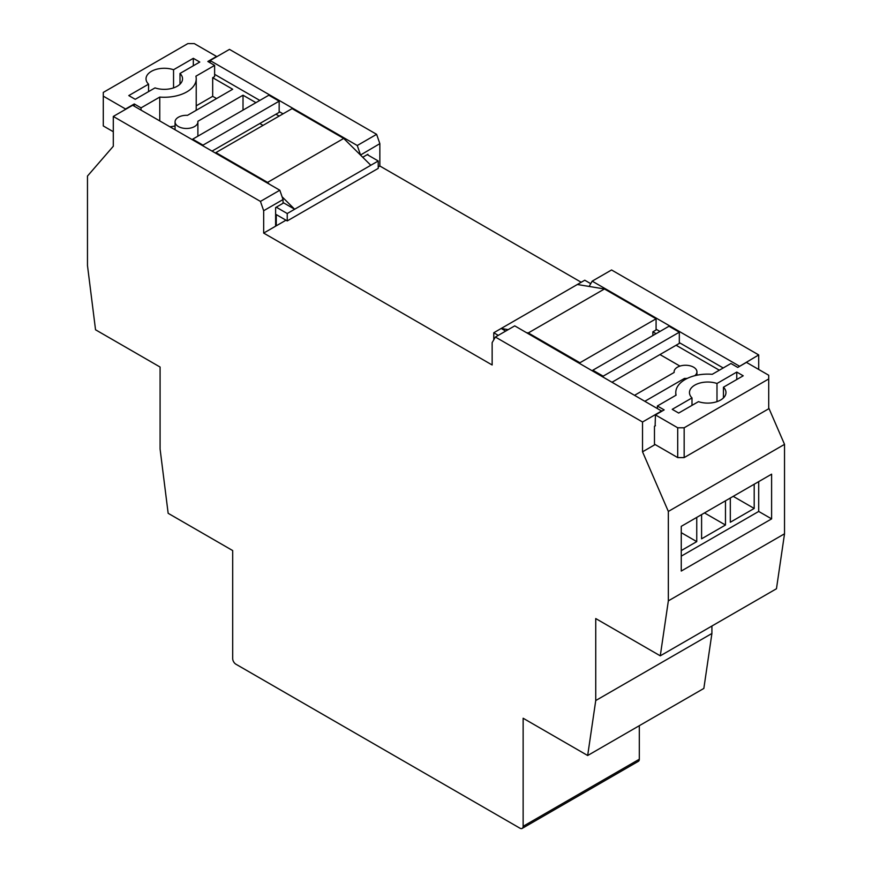 <?xml version="1.0" encoding="UTF-8"?>
<svg xmlns="http://www.w3.org/2000/svg" width="872" height="872" viewBox="0 0 872 872"><rect width="100%" height="100%" fill="white"/><g stroke="black" fill="none" stroke-linecap="round" stroke-linejoin="round"><path stroke-width="1.31" d="M283.04 202.522L294.649 209.236L287.237 213.52L276.261 207.187L283.04 203.274L283.04 199.546L263.671 210.719L260.445 201.41L279.814 190.227L283.04 199.546M362.73 157.265L367.265 154.638L378.23 160.982L370.818 165.266L343.71 138.43L292.076 108.619L215.918 152.589L215.918 153.341M214.621 74.338L259.802 100.422M279.16 111.605L283.04 113.84M214.621 65.4L207.841 61.487L216.561 56.451L194.293 43.6L187.84 43.6L103.288 92.41L103.288 96.138L125.557 109L134.266 103.964L141.046 107.877L159.761 97.075A31.948 18.443 0 0 0 196.222 78.818A31.948 18.443 0 0 0 195.906 76.202L214.621 65.4L214.621 76.573L212.681 77.695L232.693 89.249L187.513 115.333A11.412 6.584 -0 0 0 175.065 121.895A11.412 6.584 -0 0 0 186.477 128.478A11.412 6.584 -0 0 0 197.89 121.895A11.412 6.584 -0 0 0 197.846 121.295L243.016 95.212L255.932 102.656M279.16 101.174L268.838 95.212L192.679 139.182L203.002 145.144L279.16 101.174L279.16 112.346L275.934 114.21L279.16 116.074M113.295 131.727L103.288 125.95L103.288 96.138M243.016 110.112L243.016 95.212M259.802 123.53L263.028 125.394M196.222 105.828L212.681 96.323L212.681 77.695M212.681 96.323L216.561 98.558M180.003 84.17L180.003 73.455A18.258 10.54 0 0 1 182.531 78.818A18.258 10.54 0 0 1 173.332 87.963A18.258 10.54 0 0 1 155.009 87.898L135.236 99.31L128.784 95.582L148.556 84.17L148.556 91.615M378.23 160.982L378.23 168.383L287.237 220.921L287.237 213.52M282.081 196.789L294.649 209.236L370.818 165.266M285.983 220.202L276.261 225.815L276.261 214.588L287.237 220.921M276.261 225.815L275.617 225.445M159.761 97.075L159.761 120.925M169.909 126.778A31.948 18.443 0 0 0 175.065 125.982M196.08 110.384A31.948 18.443 0 0 0 196.222 108.619L196.222 78.818M141.046 107.877L141.046 110.112M134.266 103.964L134.266 106.199M173.55 87.898L173.55 69.738A18.258 10.54 0 0 0 155.227 69.662A18.258 10.54 0 0 0 146.027 78.818A18.258 10.54 0 0 0 148.556 84.17M173.55 69.738L193.322 58.315L199.775 62.043L180.003 73.455M193.322 65.771L193.322 58.315M275.934 114.21L212.038 151.107M192.679 139.182L192.679 139.923M203.002 145.144L203.002 145.886M269.35 184.188L267.551 182.401L343.71 138.43M267.551 182.401L215.918 152.589M661.892 411.192L514.742 325.866L495.383 337.039L492.146 342.631L492.146 364.987L263.671 233.086L275.617 226.186L275.617 207.558L276.261 207.187M367.265 154.638L367.908 154.268L367.908 155.02M260.445 201.41L113.295 116.445L113.295 146.256L87.473 176.068L87.473 265.502L95.539 329.78L160.088 367.047L160.088 449.026L168.154 513.303L232.693 550.57L232.693 658.633A4.567 2.638 -120 0 0 235.92 664.213L519.908 828.171A4.567 2.638 -120 0 0 522.186 828.4A4.567 2.638 -120 0 0 523.135 826.307L523.135 718.245L587.673 755.512L595.74 700.543L595.74 618.564L660.278 655.831L668.344 600.863L668.344 511.439L642.533 451.816L655.123 444.546L677.708 457.593L684.16 457.593L768.712 408.772L768.712 378.96L684.16 427.781L684.16 457.593M654.469 444.175L655.123 444.546M581.221 282.266L379.854 166.007L379.854 143.651L360.485 155.042M378.23 166.944L379.854 166.007M505.706 331.088L501.182 328.472L493.77 332.755L498.283 335.371M654.469 444.916L654.469 426.288L655.439 425.732M655.123 425.918L655.439 414.919L664.159 409.895L657.379 405.981L657.379 408.216M645.117 401.131L684.487 378.404A11.412 6.584 -0 0 0 687.376 378.35M694.766 375.701A11.412 6.584 -0 0 0 696.935 371.843A11.412 6.584 -0 0 0 685.523 365.259A11.412 6.584 -0 0 0 674.111 371.843A11.412 6.584 -0 0 0 674.154 372.442L634.783 395.18M656.082 329.224L659.962 331.458M679.321 342.631L723.215 367.973M590.736 283.662L584.763 280.217L577.351 284.501L604.449 288.97L656.082 318.781L656.082 329.965L652.856 331.829L656.082 333.693M719.335 370.208L676.094 345.247L679.321 343.383L679.321 332.199L603.162 376.17L603.162 376.911M691.997 405.371L691.997 397.915A18.258 10.54 180 0 1 689.469 392.563A18.258 10.54 180 0 1 698.668 383.418A18.258 10.54 180 0 1 716.991 383.484L716.991 401.643M493.77 332.755L493.77 339.84M508.213 329.638L501.182 328.472L577.351 284.501M684.16 427.781L677.708 427.781L677.708 457.593M677.708 427.781L655.439 414.919M657.379 405.981L676.094 395.169A31.948 18.443 180 0 1 675.778 392.563A31.948 18.443 180 0 1 712.239 374.306L730.954 363.504L737.734 367.417L746.443 362.381L768.712 375.243L768.712 378.96M723.444 397.915L723.444 387.212A18.258 10.54 180 0 1 725.973 392.563A18.258 10.54 180 0 1 716.773 401.72A18.258 10.54 180 0 1 698.45 401.643L678.678 413.055L672.225 409.339L691.997 397.915M723.444 387.212L743.217 375.799L736.764 372.072L716.991 383.484M736.764 379.527L736.764 372.072M652.856 335.557L652.856 331.829M526.492 332.646L528.29 332.94L579.924 362.752L656.082 318.781M579.924 362.752L579.924 363.504M679.953 366.098L659.962 354.555M612.198 382.132L676.094 345.247M603.162 376.17L592.84 370.208L592.84 370.949M592.84 370.208L668.998 326.237L679.321 332.199M528.29 332.94L604.449 288.97M684.487 378.404L684.487 379.909M660.278 655.831L776.462 588.753L784.528 533.795L784.528 444.36L768.712 407.845M360.485 154.835L357.258 145.515L210.108 60.55L229.467 49.377L376.617 134.332L379.854 143.651M357.258 145.515L376.617 134.332M210.108 62.795L210.108 60.55M758.705 369.466L758.705 354.926L611.555 269.971L592.186 281.155L589.134 286.452M739.347 366.48L758.705 354.926M739.347 366.109L592.186 281.155M263.671 233.086L263.671 210.719M113.295 116.445L132.653 105.272L279.814 190.227M523.135 826.307L639.307 759.24L639.307 725.7M587.673 755.512L703.846 688.433L711.912 633.475L711.912 626.02M595.74 700.543L711.912 633.475M668.344 600.863L784.528 533.795M681.261 571.051L771.611 518.884L771.611 474.172L681.261 526.339L681.261 571.051M668.344 511.439L784.528 444.36M642.533 451.816L642.533 422.004L661.892 410.821M642.533 422.004L495.383 337.039M639.307 759.24A4.567 2.638 60 0 1 638.359 761.332L522.186 828.4M681.261 556.151L758.705 511.439L758.705 481.627M758.705 511.439L771.611 518.884M730.311 498.021L730.311 522.241L754.193 508.452L754.193 484.233M681.261 550.559L696.75 541.621L696.75 517.401M701.589 514.6L701.589 538.82L725.471 525.031L725.471 500.811M704.489 512.921L725.471 525.031M681.261 532.672L696.75 541.621M733.21 496.342L754.193 508.452M175.065 121.895L175.065 129.754M197.89 121.895L197.89 136.174M675.778 392.563L675.778 395.365M674.111 371.843L674.111 372.475M696.935 371.843L696.935 375.211"/></g></svg>
